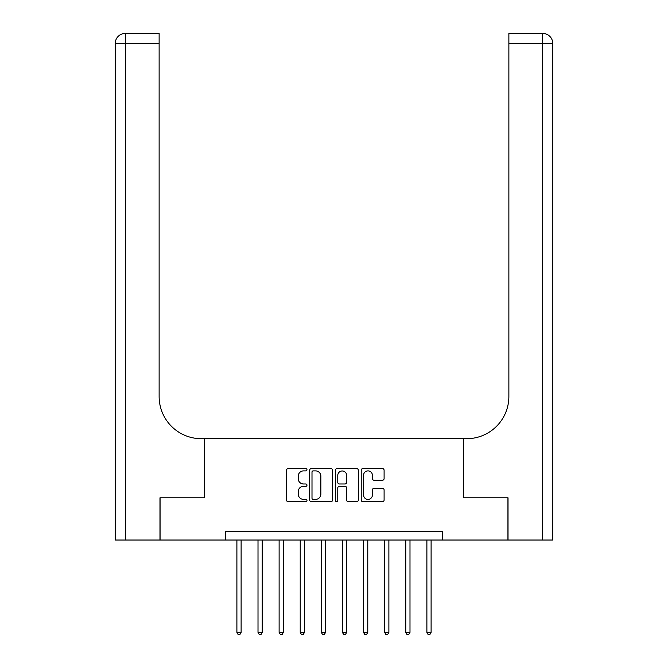 <?xml version="1.0" encoding="UTF-8"?>
<svg xmlns="http://www.w3.org/2000/svg" width="668" height="668" viewBox="0 0 668 668"><rect width="100%" height="100%" fill="white"/><g stroke="black" fill="none" stroke-linecap="round" stroke-linejoin="round"><path stroke-width="1" d="M306.979 469.729A1.161 1.161 0 0 0 305.819 468.569L288.209 468.569A1.662 1.662 0 0 0 286.547 470.222L286.547 500.065A1.662 1.662 0 0 0 288.209 501.718L305.819 501.718A1.161 1.161 0 0 0 306.979 500.557A1.161 1.161 0 0 0 305.819 499.397L303.539 499.397A5.302 5.302 0 0 1 298.237 494.095L298.237 491.606A5.302 5.302 0 0 1 303.539 486.304L305.819 486.304A1.161 1.161 0 0 0 306.979 485.143A1.161 1.161 0 0 0 305.819 483.983L303.539 483.983A5.302 5.302 0 0 1 298.237 478.68L298.237 476.192A5.302 5.302 0 0 1 303.539 470.89L305.819 470.89A1.161 1.161 0 0 0 306.979 469.729M382.447 480.25A1.662 1.662 0 0 0 384.1 478.597L384.1 470.222A1.662 1.662 0 0 0 382.447 468.569L362.883 468.569A1.662 1.662 0 0 0 361.229 470.222L361.229 500.065A1.662 1.662 0 0 0 362.883 501.718L382.447 501.718A1.662 1.662 0 0 0 384.1 500.065L384.1 489.953A1.662 1.662 0 0 0 382.447 488.291L374.072 488.291A1.662 1.662 0 0 0 372.418 489.953L372.418 494.963A4.434 4.434 0 0 1 367.984 499.397A4.434 4.434 0 0 1 363.551 494.963L363.551 475.324A4.434 4.434 0 0 1 367.984 470.89A4.434 4.434 0 0 1 372.418 475.324L372.418 478.597A1.662 1.662 0 0 0 374.072 480.25L382.447 480.25M225.5 540.028L160.061 540.028L160.061 497.81L204.391 497.81L204.391 438.701L463.609 438.701L463.609 497.81L463.609 438.701L466.656 438.701A42.218 42.218 0 0 0 508.874 396.483L508.874 33.4L542.65 33.4A10.129 10.129 0 0 1 552.778 43.529L552.778 540.028L508.031 540.028L508.031 497.81L463.609 497.81L507.939 497.81L507.939 540.028L442.5 540.028L442.5 531.586L225.5 531.586L225.5 540.028L442.5 540.028M332.547 470.222A1.662 1.662 0 0 0 330.894 468.569L311.33 468.569A1.662 1.662 0 0 0 309.676 470.222L309.676 500.065A1.662 1.662 0 0 0 311.33 501.718L330.894 501.718A1.662 1.662 0 0 0 332.547 500.065L332.547 470.222M337.106 468.569L356.67 468.569A1.662 1.662 0 0 1 358.324 470.222L358.324 500.065A1.662 1.662 0 0 1 356.67 501.718L348.295 501.718A1.662 1.662 0 0 1 346.642 500.065L346.642 487.966A1.662 1.662 0 0 0 344.98 486.304L339.428 486.304A1.662 1.662 0 0 0 337.774 487.966L337.774 500.557A1.161 1.161 0 0 1 336.614 501.718A1.161 1.161 0 0 1 335.453 500.557L335.453 470.222A1.662 1.662 0 0 1 337.106 468.569M313.158 470.89A1.161 1.161 0 0 0 311.998 472.051L311.998 498.236A1.161 1.161 0 0 0 313.158 499.397L315.555 499.397A5.302 5.302 0 0 0 320.865 494.095L320.865 476.192A5.302 5.302 0 0 0 315.555 470.89L313.158 470.89M346.642 475.407A4.434 4.434 0 0 0 342.208 470.973A4.434 4.434 0 0 0 337.774 475.407L337.774 482.329A1.662 1.662 0 0 0 339.428 483.983L344.98 483.983A1.662 1.662 0 0 0 346.642 482.329L346.642 475.407M236.898 540.028L236.898 632.404L241.115 632.404L241.115 540.028M241.115 632.404L239.854 634.6L238.159 634.6L236.898 632.404M258.007 540.028L258.007 632.404L262.223 632.404L262.223 540.028M262.223 632.404L260.963 634.6L259.276 634.6L258.007 632.404M279.115 540.028L279.115 632.404L283.341 632.404L283.341 540.028M283.341 632.404L282.071 634.6L280.385 634.6L279.115 632.404M300.224 540.028L300.224 632.404L304.449 632.404L304.449 540.028M304.449 632.404L303.18 634.6L301.493 634.6L300.224 632.404M321.333 540.028L321.333 632.404L325.558 632.404L325.558 540.028M325.558 632.404L324.289 634.6L322.602 634.6L321.333 632.404M159.969 497.81L204.391 497.81L204.391 438.701L201.344 438.701A42.218 42.218 0 0 1 159.126 396.483L159.126 43.529L125.35 43.529L125.35 540.028L159.969 540.028L159.969 497.81M125.35 540.028L115.222 540.028L115.222 43.529A10.129 10.129 0 0 1 125.35 33.4L159.126 33.4L159.126 43.529M159.126 33.4L125.35 33.4A10.129 10.129 0 0 0 115.222 43.529L125.35 43.529L125.35 33.4M201.344 438.701A42.218 42.218 0 0 1 159.126 396.483M508.874 33.4L542.65 33.4L540.111 33.4L542.65 33.4L542.65 43.529L508.874 43.529M466.656 438.701A42.218 42.218 0 0 0 508.874 396.483M342.442 540.028L342.442 632.404L346.667 632.404L346.667 540.028M346.667 632.404L345.398 634.6L343.711 634.6L342.442 632.404M363.551 540.028L363.551 632.404L367.776 632.404L367.776 540.028M367.776 632.404L366.507 634.6L364.82 634.6L363.551 632.404M384.659 540.028L384.659 632.404L388.885 632.404L388.885 540.028M388.885 632.404L387.615 634.6L385.929 634.6L384.659 632.404M405.777 540.028L405.777 632.404L409.993 632.404L409.993 540.028M409.993 632.404L408.724 634.6L407.037 634.6L405.777 632.404M426.885 540.028L426.885 632.404L431.102 632.404L431.102 540.028M431.102 632.404L429.841 634.6L428.146 634.6L426.885 632.404M542.65 540.028L542.65 43.529L552.778 43.529"/></g></svg>
